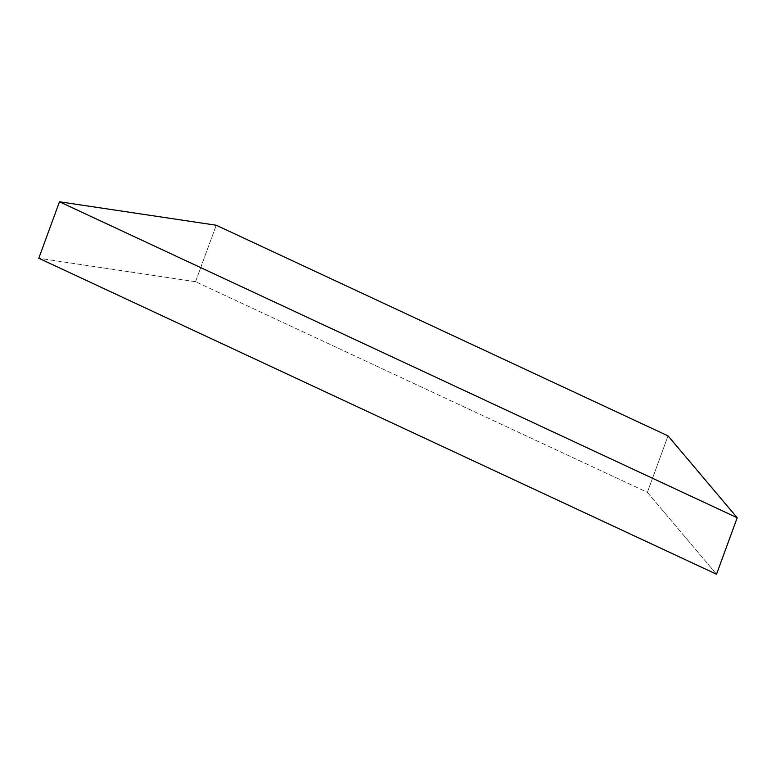 <?xml version="1.0" encoding="UTF-8"?>
<svg xmlns="http://www.w3.org/2000/svg" width="776" height="776" viewBox="0 0 776 776"><rect width="100%" height="100%" fill="white"/><g stroke="black" fill="none" stroke-linecap="round" stroke-linejoin="round"><path stroke-width="0.58" stroke-dasharray="3.88 2.91" d="M195.552 281.707L38.8 258.253L195.552 281.707L647.368 492.353L716.529 574.221L647.368 492.353L668.039 435.879L647.368 492.353L195.552 281.707L216.223 225.234L195.552 281.707"/><path stroke-width="1.16" d="M38.8 258.253L59.471 201.779L216.223 225.234L668.039 435.879L737.2 517.747L59.471 201.779L38.8 258.253L716.529 574.221L38.8 258.253M716.529 574.221L737.2 517.747L716.529 574.221M59.471 201.779L737.2 517.747L668.039 435.879L216.223 225.234L59.471 201.779"/></g></svg>
